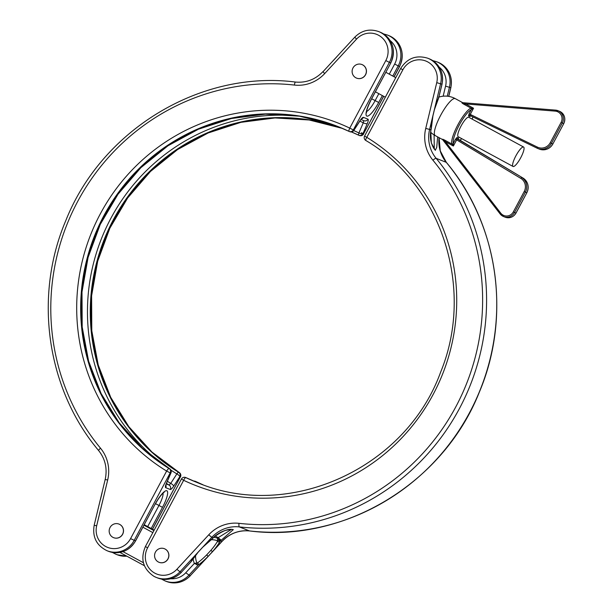 <?xml version="1.0" encoding="UTF-8"?>
<svg xmlns="http://www.w3.org/2000/svg" width="613" height="613" viewBox="0 0 613 613"><rect width="100%" height="100%" fill="white"/><g stroke="black" fill="none" stroke-linecap="round" stroke-linejoin="round"><path stroke-width="0.92" d="M165.127 549.056A7.302 7.095 111.6 0 1 168.123 558.504A7.302 7.095 111.6 0 1 158.254 561.937A7.302 7.095 111.6 0 1 155.258 552.497A7.302 7.095 111.6 0 1 165.127 549.056M159.051 562.305A7.302 7.095 -68.4 0 0 159.096 562.328A7.302 7.095 -68.4 0 0 168.207 558.535A7.302 7.095 -68.4 0 0 164.422 548.727M190.712 562.144A2.214 1.609 30.1 0 0 191.072 561.753L198.053 552.305A2.214 0.498 40.9 0 1 197.938 552.359L179.969 571.806L181.295 572.335L190.712 562.144A23.478 5.126 -46.1 0 1 197.938 552.359L202.512 547.409A23.478 5.126 -46.1 0 1 212.397 538.674L213.14 537.869A33.194 32.259 111.6 0 1 213.692 537.279C222.213 530.896 228.749 528.352 233.3 529.632L221.193 540.245L218.19 537.655L231.239 529.563M437.651 136.906L436.74 147.304L435.291 150.361L431.337 143.013L430.763 130.753A33.194 32.259 111.6 0 1 430.939 129.964L431.2 128.891A2.214 1.418 1.6 0 0 431.314 128.469L431.023 130.01L429.606 129.435A33.194 32.259 -68.4 0 0 436.127 158.323A224.596 218.297 111.6 0 1 459.398 408.618A224.596 218.297 111.6 0 1 239.323 526.912L249.483 530.927A224.596 218.297 -68.4 0 0 469.558 412.641A224.596 218.297 -68.4 0 0 446.287 162.345L436.127 158.323A3.318 0.69 140.4 0 0 432.908 160.2A36.512 35.485 111.6 0 1 425.736 128.423L436.74 82.648A18.811 18.283 -68.4 0 0 425.606 60.94A18.811 18.283 -68.4 0 0 402.848 69.798L366.781 137.343A194.719 189.264 111.6 0 1 433.138 394.481A194.719 189.264 111.6 0 1 183.655 480.301L147.595 547.838A18.811 18.283 -68.4 0 0 154.813 573.147A18.811 18.283 -68.4 0 0 176.904 569.278L208.749 534.812A36.512 35.485 111.6 0 1 239.009 523.333A221.278 215.071 -68.4 0 0 455.834 406.794A221.278 215.071 -68.4 0 0 432.908 160.2M434.272 148.89L434.104 134.937M217.423 541.471L217.638 538.237L219.891 541.639A2.214 1.609 -149.9 0 1 217.423 541.471A21.348 4.666 133.9 0 1 210.857 550.367L206.696 554.865A21.348 4.666 133.9 0 1 197.708 562.803L194.344 563.447A18.804 18.275 111.6 0 1 193.087 558.627M431.2 128.891L430.717 129.527L431.2 128.891A23.478 5.463 -76.9 0 1 432.824 116.072L434.402 109.497A23.478 5.463 -76.9 0 1 438.686 97.728L438.51 97.099L438.686 97.728A2.214 1.525 26.2 0 1 438.579 98.218L442.027 84.242C443.965 72.418 439.667 63.921 429.115 58.756A22.129 21.509 -68.4 0 1 431.399 59.821A22.129 21.509 -68.4 0 1 441.942 84.196L442.027 84.242M431.023 130.01L430.763 130.753M212.397 538.674L212.711 537.808L212.397 538.674A2.214 1.326 53.5 0 1 212.152 538.957L213.799 537.287C214.726 535.716 222.036 530.766 227.239 530.046L231.124 529.379M210.857 550.367A2.214 0.498 -139.1 0 0 212.673 551.424L221.967 541.363L220.642 540.835L219.891 541.639A23.478 5.126 -46.1 0 1 212.673 551.424L208.098 556.374A23.478 5.126 -46.1 0 1 198.214 565.109L194.344 563.447L185.739 572.772L190.13 575.829L208.098 556.374L206.696 554.865M197.294 482.577A191.402 186.038 111.6 0 1 186.36 477.803A3.318 3.226 -68.4 0 0 186.16 477.719L185.609 477.504A3.318 3.318 0 0 0 181.456 479.021L183.655 480.301A3.318 0.782 -64.5 0 1 185.8 477.588A191.402 186.038 -68.4 0 0 197.018 482.469A191.402 186.038 -68.4 0 0 202.796 484.645M195.968 481.611L202.129 484.4A191.402 186.038 111.6 0 1 195.961 481.603A3.318 0.782 -64.5 0 1 195.968 481.611A3.318 3.318 0 0 0 195.769 481.519L195.21 481.297A3.318 3.226 111.6 0 1 195.401 481.381A191.402 186.038 -68.4 0 0 201.846 484.301M191.072 561.753L181.295 572.335A22.129 21.509 -68.4 0 1 157.587 577.952L156.254 577.423A22.129 21.509 111.6 0 1 153.978 576.358M213.24 537.877L211.807 537.34L198.053 552.305A2.214 0.498 40.9 0 0 198.083 552.16M212.152 538.957L202.474 547.44M219.232 540.382A2.214 1.226 159 0 1 217.485 540.804A16.352 15.892 -68.4 0 0 211.102 539.754M161.48 579.07L165.089 580.917A22.129 21.509 111.6 0 0 188.796 575.3L198.214 565.109A2.214 1.326 -126.5 0 0 197.708 562.803M196.673 564.803A2.214 1.073 -78.8 0 0 196.98 563.002A16.352 15.892 -68.4 0 1 195.608 555.255M425.736 128.423L429.606 129.435L432.839 115.957M429.115 58.756L427.79 58.227A22.129 21.509 111.6 0 1 430.065 59.292A22.129 21.509 111.6 0 1 440.609 83.667L434.402 109.497A2.214 0.383 15.5 0 1 434.441 109.604L434.441 109.604A2.214 0.383 15.5 0 1 434.341 109.673M471.443 109.558A1.103 0.942 -92.2 0 0 471.029 108.118L464.953 104.823L465.642 103.949L473.543 108.24L470.255 114.409L537.402 147.112L537.157 148.2L469.926 115.459L470.255 114.409L469.068 113.796L471.282 109.65A1.103 1.027 -115.4 0 0 470.769 108.179L473.543 108.24L471.282 109.65A19.915 4.651 118.5 0 0 459.129 125.282A19.915 4.651 118.5 0 0 453.26 143.396L453.367 146.024L451.75 143.787A21.018 4.912 -61.5 0 1 457.942 124.669A21.018 4.912 -61.5 0 1 470.769 108.179M520.744 157.71A11.065 2.582 -61.5 0 1 513.05 166.475A11.065 2.582 -61.5 0 1 515.908 155.794A11.065 2.582 -61.5 0 1 523.602 147.028A11.065 2.582 -61.5 0 1 520.744 157.71M513.05 166.475L458.202 136.73A11.065 2.582 -61.5 0 1 461.06 126.04A11.065 2.582 -61.5 0 1 468.753 117.275L523.602 147.028M362.674 64.886A7.302 7.095 111.6 0 1 365.67 74.326A7.302 7.095 111.6 0 1 355.801 77.759A7.302 7.095 111.6 0 1 352.804 68.319A7.302 7.095 111.6 0 1 362.674 64.886M361.969 64.549A7.302 7.095 111.6 0 1 365.762 74.365A7.302 7.095 111.6 0 1 356.643 78.15A7.302 7.095 111.6 0 1 356.597 78.127M119.734 524.437A7.302 7.095 111.6 0 1 122.73 533.877A7.302 7.095 111.6 0 1 112.861 537.317A7.302 7.095 111.6 0 1 109.865 527.87A7.302 7.095 111.6 0 1 119.734 524.437M119.029 524.107A7.302 7.095 111.6 0 1 122.822 533.915A7.302 7.095 111.6 0 1 113.704 537.701A7.302 7.095 111.6 0 1 113.658 537.685M442.64 139.511C442.126 138.898 443.184 139.297 445.789 140.722L445.467 141.733L500.744 213.14A7.747 7.525 -68.4 0 0 513.334 211.876L524.199 191.524A9.954 9.678 -68.4 0 0 520.736 178.329L456.662 139.856L457.39 138.952L522.989 178.046L457.39 138.952A1.103 1.073 -68.4 0 1 456.999 137.488L455.474 139.251L456.662 139.856L453.367 146.024L445.467 141.733L442.394 139.358L500.116 213.914L500.744 213.14M464.953 104.823C462.34 103.428 461.451 102.723 462.286 102.708M353.724 130.569A193.585 188.16 111.6 0 1 358.927 132.952L363.279 122.776A3.318 1.188 23.2 0 0 367.287 123.565C368.329 121.022 368.566 119.558 367.976 119.167L363.432 117.367C362.704 117.244 361.563 118.347 360.007 120.684A3.318 1.019 32.9 0 1 359.961 120.945L361.218 119.006M166.253 483.956L169.111 485.09A3.318 3.226 111.6 0 1 170.253 489.48C170.981 489.603 172.123 488.492 173.678 486.163A3.318 1.019 -147.1 0 0 170.736 483.381L176.866 473.91A193.585 188.16 111.6 0 1 170.889 470.087M166.399 483.282L170.759 473.113A3.318 1.188 -156.8 0 0 170.973 472.884L166.613 483.052A3.318 1.188 -156.8 0 1 166.399 483.282C165.349 485.825 165.119 487.289 165.702 487.68A3.318 3.226 -68.4 0 0 165.931 485.006M102.049 492.913L100.471 499.48M336.935 56.626L332.361 61.576M166.452 483.442A206.895 201.095 111.6 0 0 169.111 485.09L170.736 483.381A204.711 198.964 -68.4 0 1 167.372 481.282M363.716 120.623L363.279 122.776A204.711 198.964 -68.4 0 0 359.823 121.159M458.853 139.534L522.989 178.046C528.13 181.831 529.425 186.712 526.866 192.712L526.835 192.704A11.065 10.75 -68.4 0 0 522.989 178.046M462.102 102.639L555.57 110.118A8.85 8.605 111.6 0 1 562.29 123.014L563.738 123.588A8.85 8.605 -68.4 0 0 559.431 111.252L555.547 110.118L462.102 102.639L465.642 103.949L555.217 111.122L555.547 110.118M455.474 139.251L453.26 143.396A1.103 1.042 166.4 0 1 451.75 143.787M453.283 143.565A1.103 0.958 143.8 0 1 451.865 144.017L445.789 140.722M145.488 546.589L147.595 547.838M432.724 60.603L436.617 61.721A22.129 21.509 111.6 0 1 438.893 62.787A22.129 21.509 111.6 0 1 449.444 87.161L447.268 96.195M448.685 96.379L450.77 87.682A22.129 21.509 -68.4 0 0 440.226 63.315A22.129 21.509 -68.4 0 0 437.95 62.25L436.617 61.721M443.153 96.203L445.567 86.142L450.854 87.736C452.792 75.912 448.494 67.415 437.95 62.25M186.16 477.719A3.318 3.318 0 0 1 186.367 477.811A3.318 0.782 115.5 0 0 186.36 477.803L185.8 477.588A3.318 3.226 -68.4 0 0 185.609 477.504M176.904 569.278L179.969 571.806A22.129 21.509 111.6 0 1 156.254 577.423L153.955 576.35C143.044 568.925 140.185 558.995 145.396 546.566L181.456 479.021M438.686 97.728L441.942 84.196L436.74 82.648M195.769 481.519A3.318 3.226 111.6 0 1 195.961 481.603L195.401 481.381A3.318 0.782 115.5 0 0 194.896 481.603M165.089 580.917L166.414 581.446A22.129 21.509 -68.4 0 0 190.13 575.829L210.037 554.397M221.967 541.363A33.194 32.259 111.6 0 1 249.483 530.927A3.318 0.751 -83.6 0 0 249.529 530.942C238.871 530.007 229.714 533.479 222.075 541.371L221.967 541.363M221.193 540.245A33.194 32.259 -68.4 0 0 220.642 540.835L217.584 538.658M239.009 523.333A3.318 0.751 -83.6 0 0 239.323 526.912A33.194 32.259 -68.4 0 0 211.807 537.34L208.749 534.812M446.387 162.468A3.318 0.69 140.4 0 0 446.356 162.391A3.318 0.69 140.4 0 0 446.287 162.345A33.194 32.259 111.6 0 1 439.038 137.657M445.567 86.142A18.811 18.283 -68.4 0 0 439.268 67.2M213.761 537.325A18.804 18.275 111.6 0 1 217.638 538.237A36.512 35.485 111.6 0 1 218.19 537.655L215.148 536.007M170.766 578.741A18.811 18.283 -68.4 0 0 185.739 572.772M402.848 69.798L400.641 68.526C407.239 58.181 416.281 54.749 427.79 58.227M364.582 136.063A3.318 3.318 0 0 0 365.777 140.454A3.318 0.766 121.5 0 1 366.781 137.343L364.582 136.063L400.641 68.526M197.018 482.469C288.685 521.602 405.706 468.631 440.647 372.106C475.144 288.501 441.598 184.835 365.777 140.454A3.318 0.766 121.5 0 0 365.8 140.469M152.844 532.613L142.906 527.218M122.998 551.646L143.411 562.726M144.407 565.707L119.926 552.428L144.407 565.715M143.978 525.218L153.917 530.605M154.177 530.107L144.247 524.72L154.177 530.107M391.056 36.642A22.129 21.509 -68.4 0 0 388.772 35.577L391.071 36.65C401.99 44.075 404.848 54.005 399.638 66.434L399.546 66.411A22.129 21.509 -68.4 0 0 391.056 36.642M378.604 35.263A18.811 18.283 -68.4 0 0 356.513 39.132L324.675 73.598A36.512 35.485 111.6 0 1 294.409 85.069A221.278 215.071 -68.4 0 0 77.59 201.616A221.278 215.071 -68.4 0 0 100.509 448.21A36.512 35.485 111.6 0 1 107.681 479.987L96.678 525.755A18.811 18.283 -68.4 0 0 107.819 547.47A18.811 18.283 -68.4 0 0 130.577 538.605L166.636 471.068A194.719 189.264 111.6 0 1 100.279 213.922A194.719 189.264 111.6 0 1 349.762 128.109L385.822 60.564A18.811 18.283 -68.4 0 0 378.604 35.263M354.904 37.171L354.804 37.163C361.678 30.366 369.616 28.497 378.612 31.554A22.129 21.509 111.6 0 1 380.895 32.619A22.129 21.509 111.6 0 1 389.385 62.388L390.719 62.917A22.129 21.509 -68.4 0 0 382.221 33.148A22.129 21.509 -68.4 0 0 379.945 32.083C392.619 38.964 396.243 49.247 390.81 62.94L371.187 99.505A17.149 4.007 -61.5 0 0 366.858 116.11A17.149 4.007 -61.5 0 0 378.681 102.471L371.677 98.777M323.066 71.637L354.804 37.163L356.513 39.132M383.554 33.93L387.447 35.048A22.129 21.509 111.6 0 1 389.722 36.113A22.129 21.509 111.6 0 1 398.22 65.882L399.546 66.411L394.029 76.74M366.605 111.528A13.831 3.226 118.5 0 0 375.118 100.647L378.842 93.674M435.36 135.657A21.018 4.912 -61.5 0 1 435.238 135.596A21.018 4.912 -61.5 0 1 440.663 115.298A21.018 4.912 -61.5 0 1 455.16 98.578A21.018 4.912 -61.5 0 1 455.283 98.639A21.018 21.018 0 0 0 438.939 97.069M456.999 137.488L458.455 138.063A1.103 1.073 -68.4 0 0 458.838 139.526L458.378 138.952M458.409 139.036L458.455 138.063M460.187 140.339A19.915 4.651 118.5 0 0 461.604 138.569M472.156 119.121A19.915 4.651 118.5 0 0 472.884 116.899M469.068 113.796L468.508 115.941L469.956 116.516L470.715 115.949M385.822 60.564L389.385 62.388L353.326 129.933L349.762 128.109A3.318 0.782 115.5 0 0 349.058 131.389A3.318 0.782 115.5 0 0 349.073 131.397A191.402 186.038 -68.4 0 0 337.855 126.508A191.402 186.038 -68.4 0 0 100.969 221.347A191.402 186.038 -68.4 0 0 169.065 468.508L169.625 468.73A191.402 186.038 111.6 0 1 101.459 221.707A191.402 186.038 111.6 0 1 338.131 126.623M170.973 472.884A3.318 3.318 0 0 0 169.655 468.746A3.318 0.766 -58.5 0 0 169.625 468.73A3.318 3.226 111.6 0 1 170.759 473.113L170.199 472.891L134.14 540.436A22.129 21.509 111.6 0 1 107.083 550.75L108.417 551.279A22.129 21.509 -68.4 0 0 135.465 540.957L155.005 504.376A17.149 4.007 -61.5 0 1 166.828 490.737A17.149 4.007 -61.5 0 1 162.499 507.342L151.204 528.498M130.577 538.605L135.557 540.98L155.005 504.376M342.629 128.477A191.402 186.038 -68.4 0 0 109.413 227.538A191.402 186.038 -68.4 0 0 178.674 472.309L179.226 472.531A191.402 186.038 111.6 0 1 109.903 227.898A191.402 186.038 111.6 0 1 342.905 128.6M367.287 123.565L362.927 133.734A3.318 1.188 23.2 0 1 358.927 132.952A3.318 0.782 115.5 0 0 358.666 135.189A191.402 186.038 -68.4 0 0 351.379 131.918L358.666 135.189A3.318 3.226 -68.4 0 0 362.927 133.734L363.486 133.956L383.608 96.264M337.855 126.508L349.058 131.389A3.318 3.318 0 0 0 349.264 131.481A3.318 3.226 111.6 0 0 353.326 129.933L353.877 130.155L360.007 120.684M389.263 74.158L394.657 64.058L398.22 65.882L392.78 76.066M382.359 95.582L378.681 102.471M125.78 555.6A22.129 21.509 111.6 0 1 115.911 554.244L117.244 554.773A22.129 21.509 -68.4 0 0 126.799 556.16M152.453 529.172L180.36 476.914L179.801 476.692L173.678 486.163M170.253 489.48L165.702 487.68M394.657 64.058A18.811 18.283 -68.4 0 0 390.098 40.527M147.687 526.59L158.936 505.518A13.831 3.226 118.5 0 0 163.05 493.128M162.499 507.342L155.495 503.648M162.246 463.949A193.585 188.16 111.6 0 1 101.398 238.794A193.585 188.16 111.6 0 1 299.826 116.225M520.736 178.329L521.533 177.471A11.065 10.75 111.6 0 1 525.387 192.13L526.835 192.704L515.97 213.056A8.85 8.605 -68.4 0 1 505.15 217.186L503.694 216.611A8.85 8.605 111.6 0 1 500.139 213.929L503.694 216.611A8.85 8.605 111.6 0 0 514.514 212.489L516 213.071C513.357 217.209 509.74 218.58 505.15 217.186M500.101 213.891L442.456 139.427M524.199 191.524L525.387 192.13L514.514 212.489L513.334 211.876M537.402 147.112A9.954 9.678 -68.4 0 0 550.236 142.76L561.102 122.408L562.29 123.014L551.424 143.365L552.872 143.94L563.768 123.596C565.945 118.117 564.496 114.003 559.431 111.252M550.236 142.76L551.424 143.365A11.065 10.75 111.6 0 1 537.164 148.208L469.857 115.428A1.103 1.073 111.6 0 1 469.926 115.451M537.157 148.2L539.348 149.105A11.065 10.75 -68.4 0 0 552.872 143.94L563.768 123.596M561.102 122.408A7.747 7.525 -68.4 0 0 555.217 111.122M366.222 112.21L366.528 112.8C366.283 110.907 367.869 106.486 371.271 99.528L371.187 99.505M170.199 472.891L166.636 471.068A3.318 0.766 -58.5 0 1 169.065 468.508A3.318 3.226 111.6 0 1 170.199 472.891M94.256 525.318L96.678 525.755M105.26 479.542L107.681 479.987M98.747 450.655A3.318 0.69 -39.6 0 1 98.678 450.609A3.318 0.69 -39.6 0 1 100.509 448.21M295.55 82.073A3.318 0.751 96.4 0 0 295.504 82.058A3.318 0.751 96.4 0 0 294.409 85.069M107.083 550.75C96.54 545.585 92.234 537.088 94.18 525.264L105.183 479.496C107.505 468.7 105.336 459.076 98.678 450.609C46.695 388.979 33.462 296.615 65.714 220.818C101.766 129.657 200.75 69.851 295.504 82.058C306.163 82.993 315.312 79.521 322.959 71.629L324.675 73.598M152.537 529.218L180.36 476.914A3.318 3.226 -68.4 0 0 179.226 472.531A3.318 0.766 -58.5 0 1 179.257 472.546L151.924 452.026L128.814 426.671L110.715 397.339L98.233 365.019L91.789 330.782L91.605 295.795L97.682 261.238L109.827 228.266L127.627 198.007L150.476 171.464L177.601 149.549L208.098 132.983L240.924 122.332L274.992 117.949L309.144 119.979L342.23 128.355M358.666 135.189A3.318 0.782 115.5 0 0 358.674 135.197A3.318 3.318 0 0 0 358.866 135.281L359.425 135.496A3.318 3.226 -68.4 0 0 363.486 133.956L383.692 96.302M363.501 133.918L361.371 132.699M179.801 476.692A3.318 3.226 -68.4 0 0 178.674 472.309A3.318 0.766 -58.5 0 0 176.866 473.91A3.318 1.019 -147.1 0 1 179.801 476.692M332.629 124.562L299.542 116.179L265.391 114.148L231.323 118.531L198.489 129.182L168 145.748L140.875 167.671L118.025 194.206L100.226 224.473L88.08 257.437L81.996 291.995L82.188 326.982L88.624 361.218L101.114 393.546L119.213 422.87L142.316 448.226L169.655 468.746A3.318 0.766 -58.5 0 1 169.686 468.761M349.824 131.703A3.318 3.318 0 0 0 353.831 130.416A3.318 1.019 32.9 0 0 353.877 130.155A3.318 3.226 111.6 0 1 349.824 131.703L349.264 131.481A3.318 3.226 111.6 0 1 349.073 131.397M363.432 117.367A3.318 3.226 111.6 0 1 361.448 118.999M360.965 119.543L363.923 120.715A3.318 3.226 -68.4 0 0 367.976 119.167M469.956 116.516A1.103 1.073 111.6 0 1 470.891 115.926M468.508 115.941A1.103 1.073 111.6 0 1 469.857 115.428M430.839 130.807C428.518 142.867 435.789 151.204 434.379 148.997L434.111 148.821M181.402 572.343C174.521 579.139 166.583 581.009 157.587 577.952M448.77 96.394L450.854 87.736M439.115 137.703L440.257 150.867L446.356 162.391C498.331 224.021 511.571 316.385 479.32 392.182C443.26 483.343 344.276 543.149 249.529 530.942M210.941 553.416L222.075 541.371M190.229 575.837C183.348 582.634 175.41 584.503 166.414 581.446M431.314 128.469L432.893 116.026L434.441 109.604L438.579 98.218M195.21 481.297A3.318 3.318 0 0 0 193.654 481.082M186.367 477.811L197.578 482.692M430.594 132.17A21.018 21.018 0 0 0 435.238 135.596L442.555 139.565M387.447 35.048L388.772 35.577M378.612 31.554L379.945 32.083M385.332 97.199L375.394 91.804M462.738 102.685L455.283 98.639M395.753 77.675L385.822 72.288M112.309 552.397L115.911 554.244M155.089 504.399C161.135 493.45 164.905 491.672 164.069 492.369L163.41 492.438M135.557 540.98C128.968 551.325 119.918 554.757 108.417 551.279M371.271 99.528L390.81 62.94M126.83 556.175L117.244 554.773M399.638 66.434L394.113 76.786M180.452 476.937A3.318 3.318 0 0 0 179.257 472.546M359.425 135.496A3.318 3.318 0 0 0 363.578 133.979M165.794 484.883L166.613 483.052M353.831 130.416L359.961 120.945M526.866 192.712L516 213.071M552.903 143.948C549.6 149.128 545.087 150.844 539.348 149.105M471.313 116.003L470.615 115.972M460.233 140.362L461.643 138.592M472.194 119.144L472.93 116.922"/></g></svg>
